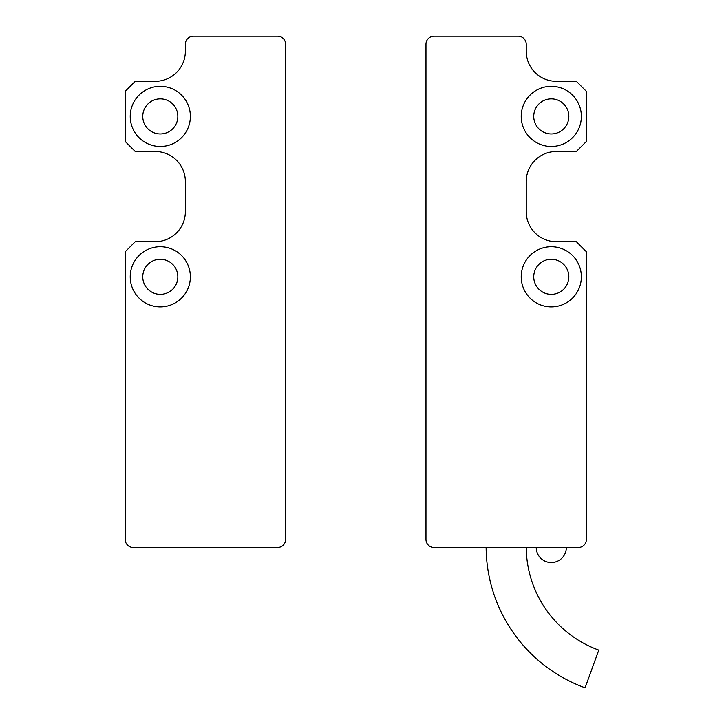<?xml version="1.0" encoding="UTF-8"?>
<svg xmlns="http://www.w3.org/2000/svg" width="724" height="724" viewBox="0 0 724 724"><rect width="100%" height="100%" fill="white"/><g stroke="black" fill="none" stroke-linecap="round" stroke-linejoin="round"><path stroke-width="1.09" d="M486.13 547.489A150.384 150.384 0 0 0 585.073 687.8L598.784 650.116A110.274 110.274 0 0 1 526.23 547.489M568.838 276.812A17.548 17.548 0 0 0 551.29 259.264A17.548 17.548 0 0 0 533.742 276.812A17.548 17.548 0 0 0 551.29 294.351A17.548 17.548 0 0 0 568.838 276.812M568.838 116.401A17.548 17.548 0 0 0 551.29 98.862A17.548 17.548 0 0 0 533.742 116.401A17.548 17.548 0 0 0 551.29 133.949A17.548 17.548 0 0 0 568.838 116.401M521.217 276.812A30.073 30.073 0 0 1 551.29 246.73A30.073 30.073 0 0 1 581.363 276.812A30.073 30.073 0 0 1 551.29 306.886A30.073 30.073 0 0 1 521.217 276.812M521.217 116.401A30.073 30.073 0 0 1 551.29 86.328A30.073 30.073 0 0 1 581.363 116.401A30.073 30.073 0 0 1 551.29 146.474A30.073 30.073 0 0 1 521.217 116.401M556.304 81.314L576.349 81.314L586.377 91.342L586.377 141.47L576.349 151.488L556.304 151.488A30.073 30.073 0 0 0 526.23 181.57L526.23 211.643A30.073 30.073 0 0 0 556.304 241.716L576.349 241.716L586.377 251.744L586.377 539.471A8.018 8.018 0 0 1 578.358 547.489L433.993 547.489A8.018 8.018 0 0 1 425.974 539.471L425.974 44.218A8.018 8.018 0 0 1 433.993 36.2L518.203 36.2A8.018 8.018 0 0 1 526.23 44.218L526.23 51.241A30.073 30.073 0 0 0 556.304 81.314M177.842 276.812A17.548 17.548 0 0 0 160.303 259.264A17.548 17.548 0 0 0 142.755 276.812A17.548 17.548 0 0 0 160.303 294.351A17.548 17.548 0 0 0 177.842 276.812M177.842 116.401A17.548 17.548 0 0 0 160.303 98.862A17.548 17.548 0 0 0 142.755 116.401A17.548 17.548 0 0 0 160.303 133.949A17.548 17.548 0 0 0 177.842 116.401M130.23 276.812A30.073 30.073 0 0 1 160.303 246.73A30.073 30.073 0 0 1 190.376 276.812A30.073 30.073 0 0 1 160.303 306.886A30.073 30.073 0 0 1 130.23 276.812M130.23 116.401A30.073 30.073 0 0 1 160.303 86.328A30.073 30.073 0 0 1 190.376 116.401A30.073 30.073 0 0 1 160.303 146.474A30.073 30.073 0 0 1 130.23 116.401M135.234 81.314L155.289 81.314A30.073 30.073 0 0 0 185.362 51.241L185.362 44.218A8.018 8.018 0 0 1 193.389 36.2L277.6 36.2A8.018 8.018 0 0 1 285.618 44.218L285.618 539.471A8.018 8.018 0 0 1 277.6 547.489L133.234 547.489A8.018 8.018 0 0 1 125.216 539.471L125.216 251.744L135.234 241.716L155.289 241.716A30.073 30.073 0 0 0 185.362 211.643L185.362 181.57A30.073 30.073 0 0 0 155.289 151.488L135.234 151.488L125.216 141.47L125.216 91.342L135.234 81.314M536.249 547.489A15.041 15.041 0 0 0 551.29 562.53A15.041 15.041 0 0 0 566.331 547.489"/></g></svg>
